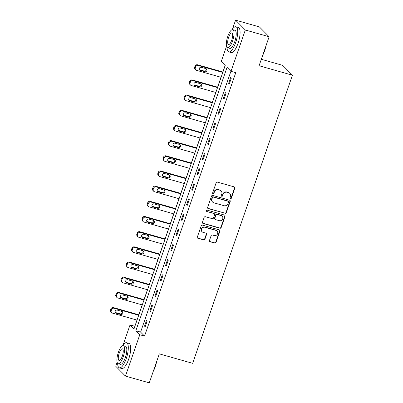 <?xml version="1.0" encoding="UTF-8"?>
<svg xmlns="http://www.w3.org/2000/svg" width="403" height="403" viewBox="0 0 403 403"><rect width="100%" height="100%" fill="white"/><g stroke="black" fill="none" stroke-linecap="round" stroke-linejoin="round"><path stroke-width="0.6" d="M230.435 198.734A0.715 0.67 135.3 0 0 231.322 198.256L234.833 188.11A1.023 0.957 135.3 0 0 234.229 186.891L217.398 182.111A1.023 0.957 135.3 0 0 216.134 182.801L212.618 192.946A0.715 0.67 135.3 0 0 213.041 193.798A0.715 0.67 135.3 0 0 213.928 193.314L214.381 192.004A3.279 3.063 135.3 0 1 218.431 189.798L219.837 190.196A3.279 3.063 135.3 0 1 221.771 194.1L221.318 195.415A0.715 0.67 135.3 0 0 221.736 196.266A0.715 0.67 135.3 0 0 222.622 195.782L223.081 194.473A3.279 3.063 135.3 0 1 227.131 192.266L228.531 192.664A3.279 3.063 135.3 0 1 230.466 196.568L230.012 197.883A0.715 0.67 135.3 0 0 230.435 198.734M230.042 198.417A0.715 0.67 135.3 0 0 231.055 197.989L234.571 187.843A1.023 0.957 135.3 0 0 234.481 187.002M212.653 193.48A0.715 0.67 135.3 0 0 213.666 193.052L214.119 191.737L214.381 192.004M221.348 195.949A0.715 0.67 135.3 0 0 222.36 195.52L222.814 194.206L223.081 194.473M209.444 240.515A1.023 0.957 135.3 0 0 210.049 241.74L214.769 243.08A1.023 0.957 135.3 0 0 216.038 242.389L219.937 231.121A1.023 0.957 135.3 0 0 219.333 229.901L202.502 225.126A1.023 0.957 135.3 0 0 201.238 225.811L197.334 237.08A1.023 0.957 135.3 0 0 197.938 238.299L203.646 239.921A1.023 0.957 135.3 0 0 204.91 239.231L206.578 234.41A1.023 0.957 135.3 0 0 205.973 233.186L203.147 232.385A2.74 2.559 135.3 0 1 201.817 228.526A2.74 2.559 135.3 0 1 204.915 227.277L215.998 230.42A2.74 2.559 135.3 0 1 217.328 234.279A2.74 2.559 135.3 0 1 214.225 235.533L212.381 235.004A1.023 0.957 135.3 0 0 211.117 235.695L209.444 240.515M232.491 29.056L235.579 20.15L259.391 26.91L269.128 36.754L259.089 65.739L292.432 75.21L192.659 363.33L159.321 353.864L149.281 382.85L125.469 376.09L115.732 366.246L117.137 362.176M269.128 36.754L245.311 29.993L231 71.331L227.05 67.341L135.836 330.757L139.781 334.747L125.469 376.09M230.924 71.26L140.597 332.107L144.546 336.097L235.76 72.686L231 71.331M144.546 336.097L139.781 334.747M225.055 213.383A1.023 0.957 135.3 0 0 226.32 212.693L230.219 201.429A1.023 0.957 135.3 0 0 229.614 200.21L212.784 195.43A1.023 0.957 135.3 0 0 211.52 196.12L207.621 207.384A1.023 0.957 135.3 0 0 208.225 208.608L224.788 213.116A1.023 0.957 135.3 0 0 226.058 212.431L229.957 201.162A1.023 0.957 135.3 0 0 229.866 200.321M225.081 216.275L221.176 227.544A1.023 0.957 135.3 0 1 219.912 228.234L203.082 223.453A1.023 0.957 135.3 0 1 202.477 222.234L204.145 217.408A1.023 0.957 135.3 0 1 205.414 216.723L212.24 218.658A1.023 0.957 135.3 0 0 213.504 217.973L214.613 214.774A1.023 0.957 135.3 0 0 214.008 213.55L206.9 211.535A0.715 0.67 135.3 0 1 206.553 210.522A0.715 0.67 135.3 0 1 207.364 210.195L224.476 215.056A1.023 0.957 135.3 0 1 225.081 216.275L224.814 216.008L220.915 227.277L221.176 227.544M292.432 75.21L282.694 65.367L261.32 59.296M230.637 77.482L228.612 83.32L229.272 83.985L231.292 78.152L230.637 77.482M225.383 92.66L223.358 98.493L224.018 99.158L226.038 93.325L225.383 92.66M220.124 107.833L218.104 113.671L218.764 114.336L220.784 108.498L220.124 107.833M214.87 123.006L212.849 128.844L213.509 129.509L215.529 123.671L214.87 123.006M209.615 138.184L207.595 144.017L208.255 144.682L210.275 138.849L209.615 138.184M204.361 153.357L202.341 159.195L203.001 159.86L205.021 154.022L204.361 153.357M199.107 168.53L197.087 174.368L197.742 175.033L199.767 169.195L199.107 168.53M193.853 183.708L191.833 189.541L192.488 190.206L194.508 184.373L193.853 183.708M188.599 198.881L186.579 204.719L187.234 205.384L189.254 199.545L188.599 198.881M183.345 214.053L181.32 219.892L181.98 220.557L184 214.718L183.345 214.053M178.091 229.231L176.066 235.065L176.726 235.73L178.746 229.896L178.091 229.231M172.832 244.404L170.812 250.243L171.471 250.908L173.492 245.069L172.832 244.404M167.577 259.577L165.557 265.416L166.217 266.081L168.237 260.242L167.577 259.577M162.323 274.755L160.303 280.589L160.963 281.254L162.983 275.42L162.323 274.755M157.069 289.928L155.049 295.767L155.709 296.432L157.729 290.593L157.069 289.928M151.815 305.101L149.795 310.94L150.45 311.605L152.475 305.766L151.815 305.101M146.561 320.279L144.541 326.113L145.196 326.778L147.221 320.944L146.561 320.279M225.136 65.407L222.859 71.986M221.025 77.285L217.605 87.159M215.771 92.458L212.351 102.332M210.512 107.631L207.097 117.51M205.258 122.809L201.838 132.683M200.004 137.982L196.583 147.856M194.75 153.155L191.329 163.034M189.496 168.333L186.075 178.207M184.242 183.506L180.821 193.38M178.987 198.679L175.567 208.558M173.733 213.857L170.313 223.73M168.479 229.03L165.059 238.903M163.22 244.203L159.805 254.081M157.966 259.381L154.551 269.254M152.712 274.554L149.291 284.427M147.458 289.727L144.037 299.605M142.204 304.9L138.783 314.778M136.949 320.078L134.879 326.329M235.579 20.15L245.311 29.993M123.086 344.998L130.048 324.904L133.992 328.893L225.206 65.482L221.262 61.493L226.541 46.234M134.809 326.259L130.048 324.904M140.597 332.107L135.836 330.757M228.612 83.32L229.423 83.552M223.358 98.493L224.169 98.725M218.104 113.671L218.915 113.898M212.849 128.844L213.661 129.076M207.595 144.017L208.406 144.249M202.341 159.195L203.147 159.422M197.087 174.368L197.893 174.6M191.833 189.541L192.639 189.773M186.579 204.719L187.385 204.946M181.32 219.892L182.131 220.124M176.066 235.065L176.877 235.297M170.812 250.243L171.623 250.47M165.557 265.416L166.368 265.642M160.303 280.589L161.114 280.82M155.049 295.767L155.855 295.993M149.795 310.94L150.601 311.166M144.541 326.113L145.347 326.344M229.806 193.415L229.544 193.148A3.279 3.063 135.3 0 0 228.269 192.397L228.531 192.664M222.814 194.206A3.279 3.063 135.3 0 1 226.864 191.999L228.269 192.397M221.111 190.946L220.844 190.679A3.279 3.063 135.3 0 0 219.575 189.929L219.837 190.196M214.119 191.737A3.279 3.063 135.3 0 1 218.169 189.531L219.575 189.929M207.706 208.225A1.023 0.957 135.3 0 0 207.958 208.341L224.788 213.116M228.546 202.11A0.715 0.67 135.3 0 0 228.123 201.253L213.353 197.057A0.715 0.67 135.3 0 0 212.467 197.541L211.988 198.926A3.279 3.063 135.3 0 0 213.922 202.83L224.018 205.696A3.279 3.063 135.3 0 0 228.068 203.49L228.546 202.11M228.405 201.414L228.138 201.152A0.715 0.67 135.3 0 0 227.861 200.986L228.123 201.253M212.648 202.079L212.386 201.817A3.279 3.063 135.3 0 1 211.721 198.659L212.205 197.274A0.715 0.67 135.3 0 1 213.086 196.79L227.861 200.986M202.568 223.071A1.023 0.957 135.3 0 0 202.82 223.186L219.65 227.967A1.023 0.957 135.3 0 0 220.915 227.277M214.406 213.786L214.144 213.519A1.023 0.957 135.3 0 0 213.746 213.288L206.9 211.535M219.323 220.673A2.74 2.559 135.3 0 0 222.154 216.189A2.74 2.559 135.3 0 0 221.091 215.565L217.187 214.456A1.023 0.957 135.3 0 0 215.922 215.142L214.814 218.34A1.023 0.957 135.3 0 0 215.419 219.564L219.323 220.673M222.154 216.189L221.892 215.922A2.74 2.559 135.3 0 0 220.829 215.298L221.091 215.565M215.021 219.328L214.759 219.061A1.023 0.957 135.3 0 1 214.552 218.073L215.655 214.88A1.023 0.957 135.3 0 1 216.925 214.189L220.829 215.298M224.814 216.008A1.023 0.957 135.3 0 0 224.728 215.172M217.061 231.05L216.799 230.783A2.74 2.559 135.3 0 0 215.731 230.158L215.998 230.42M202.084 231.76L201.817 231.493A2.74 2.559 135.3 0 1 204.653 227.01L215.731 230.158M197.425 237.921A1.023 0.957 135.3 0 0 197.677 238.032L203.379 239.654A1.023 0.957 135.3 0 0 204.648 238.964L206.316 234.143A1.023 0.957 135.3 0 0 206.225 233.302M209.535 241.357A1.023 0.957 135.3 0 0 209.787 241.473L214.507 242.813A1.023 0.957 135.3 0 0 215.771 242.122L219.675 230.859A1.023 0.957 135.3 0 0 219.585 230.017M222.95 72.011L197.561 64.802A2.091 1.95 -44.7 0 0 194.981 66.208L194.644 67.18A2.091 1.95 -44.7 0 0 195.067 69.19L195.722 69.855A2.091 1.95 135.3 0 0 196.533 70.329L221.111 77.311M195.722 69.855A2.091 1.95 135.3 0 1 195.304 67.845L195.641 66.873A2.091 1.95 135.3 0 1 198.216 65.467L222.799 72.444M199.344 69.659A1.672 1.562 135.3 0 0 199.606 69.764L204.18 71.064A1.672 1.562 135.3 0 0 206.18 68.717M200.266 70.429L204.84 71.729A1.672 1.562 135.3 0 0 206.563 68.994A1.672 1.562 135.3 0 0 205.918 68.616L201.344 67.316A1.672 1.562 135.3 0 0 199.616 70.046A1.672 1.562 135.3 0 0 200.266 70.429L199.606 69.764M266.03 45.705A12.74 4.04 105.9 0 1 264.63 50.833A12.74 4.04 105.9 0 1 262.675 55.392M263.144 54.037A13.052 4.136 -74.1 0 0 264.423 50.828A13.052 4.136 -74.1 0 0 265.451 47.368M227.03 47.337A13.052 4.136 -74.1 0 0 228.803 51.891A13.052 4.136 -74.1 0 0 235.654 42.663A13.052 4.136 -74.1 0 0 235.931 26.784A13.052 4.136 -74.1 0 0 232.032 29.726M228.803 51.891L231.181 52.566A13.052 4.136 -74.1 0 0 238.037 43.338A13.052 4.136 -74.1 0 0 238.314 27.459L235.931 26.784M232.743 29.676L234.934 30.296A9.395 2.977 105.9 0 1 234.732 41.731A9.395 2.977 105.9 0 1 229.801 48.375L227.609 47.756A9.395 2.977 -74.1 0 0 232.546 41.106A9.395 2.977 -74.1 0 0 232.743 29.676A9.395 2.977 -74.1 0 0 227.806 36.32A9.395 2.977 -74.1 0 0 227.609 47.756M228.647 37.172A6.055 1.919 -74.1 0 0 228.521 44.542A6.055 1.919 -74.1 0 0 231.7 40.26A6.055 1.919 -74.1 0 0 231.831 32.89A6.055 1.919 -74.1 0 0 228.647 37.172M156.626 361.647A12.74 4.04 105.9 0 1 155.226 366.775A12.74 4.04 105.9 0 1 153.271 371.334M153.739 369.979A13.052 4.136 -74.1 0 0 155.019 366.77A13.052 4.136 -74.1 0 0 156.047 363.31M117.626 363.279A13.052 4.136 -74.1 0 0 119.399 367.833A13.052 4.136 -74.1 0 0 126.25 358.605A13.052 4.136 -74.1 0 0 126.527 342.721A13.052 4.136 -74.1 0 0 122.628 345.668M119.399 367.833L121.777 368.508A13.052 4.136 -74.1 0 0 128.633 359.28A13.052 4.136 -74.1 0 0 128.91 343.401L126.527 342.721M123.338 345.618L125.529 346.237A9.395 2.977 105.9 0 1 125.328 357.673A9.395 2.977 105.9 0 1 120.396 364.317L118.205 363.697A9.395 2.977 -74.1 0 0 123.142 357.048A9.395 2.977 -74.1 0 0 123.338 345.618A9.395 2.977 -74.1 0 0 118.401 352.262A9.395 2.977 -74.1 0 0 118.205 363.697M119.243 353.114A6.055 1.919 -74.1 0 0 119.117 360.484A6.055 1.919 -74.1 0 0 122.295 356.197A6.055 1.919 -74.1 0 0 122.426 348.832A6.055 1.919 -74.1 0 0 119.243 353.114M217.691 87.184L192.307 79.975A2.091 1.95 -44.7 0 0 189.727 81.381L189.39 82.353A2.091 1.95 -44.7 0 0 189.808 84.363L190.468 85.028A2.091 1.95 135.3 0 0 191.279 85.507L215.857 92.483M190.468 85.028A2.091 1.95 135.3 0 1 190.05 83.018L190.382 82.046A2.091 1.95 135.3 0 1 192.961 80.64L217.544 87.622M194.09 84.837A1.672 1.562 135.3 0 0 194.352 84.937L198.926 86.237A1.672 1.562 135.3 0 0 200.926 83.889M195.012 85.602L199.586 86.902A1.672 1.562 135.3 0 0 201.309 84.172A1.672 1.562 135.3 0 0 200.664 83.789L196.09 82.489A1.672 1.562 135.3 0 0 194.362 85.219A1.672 1.562 135.3 0 0 195.012 85.602L194.352 84.937M212.436 102.357L187.052 95.148A2.091 1.95 -44.7 0 0 184.473 96.554L184.136 97.526A2.091 1.95 -44.7 0 0 184.554 99.536L185.214 100.201A2.091 1.95 135.3 0 0 186.025 100.679L210.603 107.656M185.214 100.201A2.091 1.95 135.3 0 1 184.791 98.191L185.128 97.219A2.091 1.95 135.3 0 1 187.707 95.813L212.285 102.795M188.836 100.009A1.672 1.562 135.3 0 0 189.098 100.11L193.672 101.41A1.672 1.562 135.3 0 0 195.672 99.067M189.758 100.775L194.327 102.075A1.672 1.562 135.3 0 0 196.054 99.345A1.672 1.562 135.3 0 0 195.405 98.962L190.836 97.667A1.672 1.562 135.3 0 0 189.108 100.397A1.672 1.562 135.3 0 0 189.758 100.775L189.098 100.11M207.182 117.535L181.798 110.326A2.091 1.95 -44.7 0 0 179.219 111.732L178.882 112.704A2.091 1.95 -44.7 0 0 179.3 114.714L179.96 115.379A2.091 1.95 135.3 0 0 180.771 115.852L205.349 122.834M179.96 115.379A2.091 1.95 135.3 0 1 179.536 113.369L179.874 112.397A2.091 1.95 135.3 0 1 182.453 110.991L207.031 117.968M183.582 115.182A1.672 1.562 135.3 0 0 183.844 115.288L188.418 116.583A1.672 1.562 135.3 0 0 190.418 114.24M184.503 115.953L189.072 117.248A1.672 1.562 135.3 0 0 190.8 114.517A1.672 1.562 135.3 0 0 190.151 114.14L185.582 112.84A1.672 1.562 135.3 0 0 183.854 115.57A1.672 1.562 135.3 0 0 184.503 115.953L183.844 115.288M201.928 132.708L176.539 125.499A2.091 1.95 -44.7 0 0 173.96 126.905L173.628 127.877A2.091 1.95 -44.7 0 0 174.046 129.887L174.706 130.552A2.091 1.95 135.3 0 0 175.517 131.03L200.095 138.007M174.706 130.552A2.091 1.95 135.3 0 1 174.282 128.542L174.62 127.57A2.091 1.95 135.3 0 1 177.199 126.164L201.777 133.146M178.322 130.36A1.672 1.562 135.3 0 0 178.589 130.461L183.164 131.761A1.672 1.562 135.3 0 0 185.163 129.413M179.249 131.126L183.818 132.426A1.672 1.562 135.3 0 0 185.546 129.695A1.672 1.562 135.3 0 0 184.896 129.313L180.327 128.013A1.672 1.562 135.3 0 0 178.6 130.743A1.672 1.562 135.3 0 0 179.249 131.126L178.589 130.461M196.674 147.881L171.285 140.672A2.091 1.95 -44.7 0 0 168.706 142.078L168.373 143.05A2.091 1.95 -44.7 0 0 168.792 145.06L169.451 145.725A2.091 1.95 135.3 0 0 170.262 146.203L194.84 153.18M169.451 145.725A2.091 1.95 135.3 0 1 169.028 143.715L169.366 142.743A2.091 1.95 135.3 0 1 171.945 141.337L196.523 148.319M173.068 145.533A1.672 1.562 135.3 0 0 173.335 145.634L177.909 146.934A1.672 1.562 135.3 0 0 179.909 144.591M173.99 146.299L178.564 147.599A1.672 1.562 135.3 0 0 180.292 144.868A1.672 1.562 135.3 0 0 179.642 144.486L175.068 143.186A1.672 1.562 135.3 0 0 173.345 145.921A1.672 1.562 135.3 0 0 173.99 146.299L173.335 145.634M191.42 163.059L166.031 155.85A2.091 1.95 -44.7 0 0 163.452 157.256L163.114 158.228A2.091 1.95 -44.7 0 0 163.537 160.238L164.197 160.903A2.091 1.95 135.3 0 0 165.003 161.376L189.586 168.358M164.197 160.903A2.091 1.95 135.3 0 1 163.774 158.893L164.112 157.921A2.091 1.95 135.3 0 1 166.691 156.515L191.269 163.492M167.814 160.706A1.672 1.562 135.3 0 0 168.081 160.812L172.65 162.107A1.672 1.562 135.3 0 0 174.655 159.764M168.736 161.477L173.31 162.772A1.672 1.562 135.3 0 0 175.038 160.041A1.672 1.562 135.3 0 0 174.388 159.664L169.814 158.364A1.672 1.562 135.3 0 0 168.091 161.094A1.672 1.562 135.3 0 0 168.736 161.477L168.081 160.812M186.166 178.232L160.777 171.023A2.091 1.95 -44.7 0 0 158.198 172.429L157.86 173.401A2.091 1.95 -44.7 0 0 158.283 175.411L158.938 176.076A2.091 1.95 135.3 0 0 159.749 176.554L184.332 183.531M158.938 176.076A2.091 1.95 135.3 0 1 158.52 174.066L158.858 173.094A2.091 1.95 135.3 0 1 161.437 171.688L186.015 178.665M162.56 175.884A1.672 1.562 135.3 0 0 162.827 175.985L167.396 177.285A1.672 1.562 135.3 0 0 169.401 174.937M163.482 176.65L168.056 177.95A1.672 1.562 135.3 0 0 169.784 175.219A1.672 1.562 135.3 0 0 169.134 174.837L164.56 173.537A1.672 1.562 135.3 0 0 162.837 176.267A1.672 1.562 135.3 0 0 163.482 176.65L162.827 175.985M180.912 193.405L155.523 186.196A2.091 1.95 -44.7 0 0 152.944 187.602L152.606 188.574A2.091 1.95 -44.7 0 0 153.029 190.584L153.684 191.249A2.091 1.95 135.3 0 0 154.495 191.727L179.073 198.704M153.684 191.249A2.091 1.95 135.3 0 1 153.266 189.239L153.603 188.266A2.091 1.95 135.3 0 1 156.183 186.861L180.761 193.843M157.306 191.057A1.672 1.562 135.3 0 0 157.573 191.158L162.142 192.458A1.672 1.562 135.3 0 0 164.142 190.115M158.228 191.823L162.802 193.123A1.672 1.562 135.3 0 0 164.53 190.392A1.672 1.562 135.3 0 0 163.88 190.009L159.306 188.71A1.672 1.562 135.3 0 0 157.578 191.445A1.672 1.562 135.3 0 0 158.228 191.823L157.573 191.158M175.658 208.583L150.269 201.374A2.091 1.95 -44.7 0 0 147.689 202.774L147.352 203.752A2.091 1.95 -44.7 0 0 147.775 205.757L148.43 206.422A2.091 1.95 135.3 0 0 149.241 206.9L173.819 213.882M148.43 206.422A2.091 1.95 135.3 0 1 148.012 204.417L148.349 203.439A2.091 1.95 135.3 0 1 150.924 202.039L175.506 209.016M152.052 206.23A1.672 1.562 135.3 0 0 152.314 206.336L156.888 207.631A1.672 1.562 135.3 0 0 158.888 205.288M152.974 207.001L157.548 208.296A1.672 1.562 135.3 0 0 159.271 205.565A1.672 1.562 135.3 0 0 158.626 205.182L154.052 203.888A1.672 1.562 135.3 0 0 152.324 206.618A1.672 1.562 135.3 0 0 152.974 207.001L152.314 206.336M170.398 223.756L145.015 216.547A2.091 1.95 -44.7 0 0 142.435 217.952L142.098 218.925A2.091 1.95 -44.7 0 0 142.516 220.935L143.176 221.6A2.091 1.95 135.3 0 0 143.987 222.073L168.565 229.055M143.176 221.6A2.091 1.95 135.3 0 1 142.758 219.59L143.09 218.617A2.091 1.95 135.3 0 1 145.669 217.212L170.252 224.189M146.798 221.408A1.672 1.562 135.3 0 0 147.06 221.509L151.634 222.809A1.672 1.562 135.3 0 0 153.634 220.461M147.72 222.174L152.294 223.474A1.672 1.562 135.3 0 0 154.017 220.743A1.672 1.562 135.3 0 0 153.372 220.36L148.798 219.061A1.672 1.562 135.3 0 0 147.07 221.791A1.672 1.562 135.3 0 0 147.72 222.174L147.06 221.509M165.144 238.929L139.76 231.72A2.091 1.95 -44.7 0 0 137.181 233.125L136.844 234.098A2.091 1.95 -44.7 0 0 137.262 236.108L137.922 236.773A2.091 1.95 135.3 0 0 138.733 237.251L163.311 244.228M137.922 236.773A2.091 1.95 135.3 0 1 137.499 234.763L137.836 233.79A2.091 1.95 135.3 0 1 140.415 232.385L164.993 239.367M141.544 236.581A1.672 1.562 135.3 0 0 141.806 236.682L146.38 237.982A1.672 1.562 135.3 0 0 148.38 235.639M142.466 237.347L147.04 238.647A1.672 1.562 135.3 0 0 148.762 235.916A1.672 1.562 135.3 0 0 148.113 235.533L143.544 234.234A1.672 1.562 135.3 0 0 141.816 236.969A1.672 1.562 135.3 0 0 142.466 237.347L141.806 236.682M159.89 254.107L134.506 246.898A2.091 1.95 -44.7 0 0 131.927 248.298L131.59 249.276A2.091 1.95 -44.7 0 0 132.008 251.281L132.668 251.946A2.091 1.95 135.3 0 0 133.479 252.424L158.057 259.406M132.668 251.946A2.091 1.95 135.3 0 1 132.244 249.941L132.582 248.963A2.091 1.95 135.3 0 1 135.161 247.563L159.739 254.54M136.29 251.754A1.672 1.562 135.3 0 0 136.552 251.86L141.126 253.155A1.672 1.562 135.3 0 0 143.125 250.812M137.211 252.525L141.78 253.819A1.672 1.562 135.3 0 0 143.508 251.089A1.672 1.562 135.3 0 0 142.858 250.706L138.289 249.412A1.672 1.562 135.3 0 0 136.562 252.142A1.672 1.562 135.3 0 0 137.211 252.525L136.552 251.86M154.636 269.28L129.247 262.071A2.091 1.95 -44.7 0 0 126.673 263.476L126.335 264.449A2.091 1.95 -44.7 0 0 126.754 266.459L127.413 267.124A2.091 1.95 135.3 0 0 128.225 267.597L152.802 274.579M127.413 267.124A2.091 1.95 135.3 0 1 126.99 265.114L127.328 264.141A2.091 1.95 135.3 0 1 129.907 262.736L154.485 269.713M131.03 266.927A1.672 1.562 135.3 0 0 131.297 267.033L135.871 268.333A1.672 1.562 135.3 0 0 137.871 265.985M131.957 267.698L136.526 268.997A1.672 1.562 135.3 0 0 138.254 266.262A1.672 1.562 135.3 0 0 137.604 265.884L133.035 264.585A1.672 1.562 135.3 0 0 131.307 267.315A1.672 1.562 135.3 0 0 131.957 267.698L131.297 267.033M149.382 284.453L123.993 277.244A2.091 1.95 -44.7 0 0 121.414 278.649L121.081 279.622A2.091 1.95 -44.7 0 0 121.499 281.632L122.159 282.296A2.091 1.95 135.3 0 0 122.97 282.775L147.548 289.752M122.159 282.296A2.091 1.95 135.3 0 1 121.736 280.286L122.074 279.314A2.091 1.95 135.3 0 1 124.653 277.909L149.231 284.891M125.776 282.105A1.672 1.562 135.3 0 0 126.043 282.206L130.617 283.505A1.672 1.562 135.3 0 0 132.617 281.163M126.703 282.871L131.272 284.17A1.672 1.562 135.3 0 0 133 281.44A1.672 1.562 135.3 0 0 132.35 281.057L127.776 279.758A1.672 1.562 135.3 0 0 126.053 282.493A1.672 1.562 135.3 0 0 126.703 282.871L126.043 282.206M144.128 299.63L118.739 292.422A2.091 1.95 -44.7 0 0 116.16 293.822L115.822 294.795A2.091 1.95 -44.7 0 0 116.245 296.804L116.905 297.469A2.091 1.95 135.3 0 0 117.711 297.948L142.294 304.925M116.905 297.469A2.091 1.95 135.3 0 1 116.482 295.459L116.82 294.487A2.091 1.95 135.3 0 1 119.399 293.087L143.977 300.064M120.522 297.278A1.672 1.562 135.3 0 0 120.789 297.384L125.358 298.678A1.672 1.562 135.3 0 0 127.363 296.336M121.444 298.049L126.018 299.343A1.672 1.562 135.3 0 0 127.746 296.613A1.672 1.562 135.3 0 0 127.096 296.23L122.522 294.936A1.672 1.562 135.3 0 0 120.799 297.666A1.672 1.562 135.3 0 0 121.444 298.049L120.789 297.384M138.874 314.803L113.485 307.595A2.091 1.95 -44.7 0 0 110.906 309L110.568 309.972A2.091 1.95 -44.7 0 0 110.991 311.982L111.646 312.647A2.091 1.95 135.3 0 0 112.457 313.121L137.04 320.103M111.646 312.647A2.091 1.95 135.3 0 1 111.228 310.637L111.566 309.665A2.091 1.95 135.3 0 1 114.145 308.26L138.723 315.237M115.268 312.451A1.672 1.562 135.3 0 0 115.535 312.557L120.104 313.856A1.672 1.562 135.3 0 0 122.109 311.509M116.19 313.222L120.764 314.521A1.672 1.562 135.3 0 0 122.492 311.786A1.672 1.562 135.3 0 0 121.842 311.408L117.268 310.109A1.672 1.562 135.3 0 0 115.545 312.839A1.672 1.562 135.3 0 0 116.19 313.222L115.535 312.557M231.055 197.989L231.322 198.256M213.666 193.052L213.928 193.314M222.36 195.52L222.622 195.782M226.864 191.999L227.131 192.266M218.169 189.531L218.431 189.798M234.571 187.843L234.833 188.11M207.958 208.341L208.225 208.608M229.957 201.162L230.219 201.429M226.058 212.431L226.32 212.693M213.086 196.79L213.353 197.057M212.205 197.274L212.467 197.541M211.721 198.659L211.988 198.926M219.65 227.967L219.912 228.234M202.82 223.186L203.082 223.453M213.746 213.288L214.008 213.55M216.925 214.189L217.187 214.456M215.655 214.88L215.922 215.142M214.552 218.073L214.814 218.34M204.653 227.01L204.915 227.277M206.316 234.143L206.578 234.41M204.648 238.964L204.91 239.231M203.379 239.654L203.646 239.921M197.677 238.032L197.938 238.299M219.675 230.859L219.937 231.121M215.771 242.122L216.038 242.389M214.507 242.813L214.769 243.08M209.787 241.473L210.049 241.74M198.216 65.467L197.561 64.802M195.641 66.873L194.981 66.208M195.304 67.845L194.644 67.18M204.18 71.064L204.84 71.729M192.961 80.64L192.307 79.975M190.382 82.046L189.727 81.381M190.05 83.018L189.39 82.353M198.926 86.237L199.586 86.902M187.707 95.813L187.052 95.148M185.128 97.219L184.473 96.554M184.791 98.191L184.136 97.526M193.672 101.41L194.327 102.075M182.453 110.991L181.798 110.326M179.874 112.397L179.219 111.732M179.536 113.369L178.882 112.704M188.418 116.583L189.072 117.248M177.199 126.164L176.539 125.499M174.62 127.57L173.96 126.905M174.282 128.542L173.628 127.877M183.164 131.761L183.818 132.426M171.945 141.337L171.285 140.672M169.366 142.743L168.706 142.078M169.028 143.715L168.373 143.05M177.909 146.934L178.564 147.599M166.691 156.515L166.031 155.85M164.112 157.921L163.452 157.256M163.774 158.893L163.114 158.228M172.65 162.107L173.31 162.772M161.437 171.688L160.777 171.023M158.858 173.094L158.198 172.429M158.52 174.066L157.86 173.401M167.396 177.285L168.056 177.95M156.183 186.861L155.523 186.196M153.603 188.266L152.944 187.602M153.266 189.239L152.606 188.574M162.142 192.458L162.802 193.123M150.924 202.039L150.269 201.374M148.349 203.439L147.689 202.774M148.012 204.417L147.352 203.752M156.888 207.631L157.548 208.296M145.669 217.212L145.015 216.547M143.09 218.617L142.435 217.952M142.758 219.59L142.098 218.925M151.634 222.809L152.294 223.474M140.415 232.385L139.76 231.72M137.836 233.79L137.181 233.125M137.499 234.763L136.844 234.098M146.38 237.982L147.04 238.647M135.161 247.563L134.506 246.898M132.582 248.963L131.927 248.298M132.244 249.941L131.59 249.276M141.126 253.155L141.78 253.819M129.907 262.736L129.247 262.071M127.328 264.141L126.673 263.476M126.99 265.114L126.335 264.449M135.871 268.333L136.526 268.997M124.653 277.909L123.993 277.244M122.074 279.314L121.414 278.649M121.736 280.286L121.081 279.622M130.617 283.505L131.272 284.17M119.399 293.087L118.739 292.422M116.82 294.487L116.16 293.822M116.482 295.459L115.822 294.795M125.358 298.678L126.018 299.343M114.145 308.26L113.485 307.595M111.566 309.665L110.906 309M111.228 310.637L110.568 309.972M120.104 313.856L120.764 314.521"/></g></svg>
